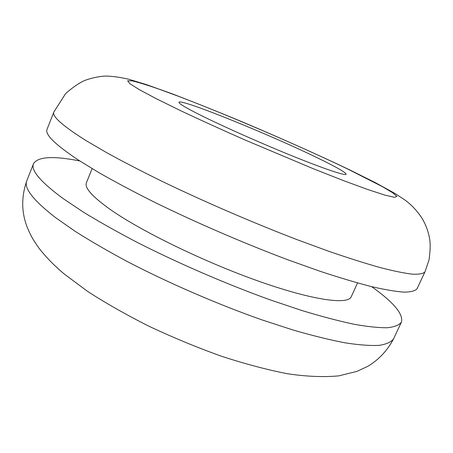 <?xml version="1.0" encoding="UTF-8"?>
<svg xmlns="http://www.w3.org/2000/svg" width="453" height="453" viewBox="0 0 453 453"><rect width="100%" height="100%" fill="white"/><g stroke="black" fill="none" stroke-linecap="round" stroke-linejoin="round"><path stroke-width="0.68" d="M53.879 111.97L47.055 129.303C44.694 134.331 55.136 144.581 78.38 160.056L98.947 172.667C115.051 181.851 133.256 191.545 153.556 201.749C195.503 222.355 244.19 243.391 288.267 259.943L319.597 271.115C339.02 277.53 356.245 282.678 371.267 286.562C384.835 289.688 395.792 291.551 404.138 292.14C410.967 292.055 415.288 290.894 417.088 288.663L424.993 271.794L429.002 260.05C430.271 251.104 430.509 244.246 429.727 239.478C428.504 231.93 425.928 224.864 422.009 218.272C417.145 210.781 411.296 204.58 404.461 199.677L395.09 193.522L375.146 182.536L349.478 169.773C317.491 154.53 279.473 137.576 241.409 121.512C216.302 111.076 193.035 101.778 171.608 93.607L146.359 84.592L128.607 79.19C118.171 76.88 109.898 75.866 103.777 76.161C98.386 76.563 92.412 77.859 85.872 80.039C80.221 82.208 73.465 86.727 65.606 93.607L53.879 111.97C51.806 116.251 62.565 125.815 86.155 140.662L106.976 152.848C123.256 161.783 141.613 171.285 162.061 181.342C204.286 201.704 253.153 222.808 297.247 239.716L328.567 251.205C347.949 257.882 365.101 263.329 380.027 267.536C393.493 271.007 404.319 273.221 412.519 274.184C419.201 274.461 423.362 273.669 424.993 271.794M92.118 168.629L86.432 182.706C84.264 187.791 92.48 196.902 111.076 210.039C142.191 231.738 204.966 262.259 258.805 281.251C312.746 300.322 348 305.033 351.234 296.743L357.553 282.949M79.751 160.945C53.244 155.719 37.837 156.63 33.528 163.675C30.6 170.158 40.419 181.755 62.978 198.465L83.041 211.908C98.816 221.579 116.71 231.659 136.721 242.145C178.12 263.227 226.455 284.127 270.481 299.977L301.851 310.515C321.353 316.421 338.702 320.99 353.912 324.229C367.694 326.692 378.901 327.859 387.525 327.729C394.654 326.919 399.28 325.044 401.409 322.111C403.566 314.139 393.64 302.315 371.636 286.653M317.938 158.103C270.209 134.751 180.175 98.21 178.946 102.259C178.556 103.397 185.356 107.503 199.354 114.575C221.268 125.589 260.265 142.972 292.491 156.019C324.784 169.094 345.571 176.002 346.115 174.258C345.815 172.463 336.42 167.078 317.938 158.103M156.647 98.901L180.872 110.798C200.169 119.898 221.449 129.586 244.711 139.852L313.612 168.856L343.538 180.622L367.694 189.496L384.852 195.09L394.535 197.327L396.885 196.392L392.479 192.644L382.179 186.523L347.791 169.065C298.612 145.441 227.604 114.932 177.774 96.036L158.346 88.907C147.078 85.017 138.38 82.344 132.259 80.894L127.638 80.781L129.841 83.68L139.462 89.739L156.647 98.901M393.634 338.685C387.541 350.345 379.019 359.512 368.062 366.183L356.981 371.369L338.838 375.865C323.459 377.275 306.33 376.562 287.468 373.742C267.128 369.79 245.067 363.929 221.268 356.166C196.862 347.4 172.678 337.389 148.726 326.132C125.3 314.257 104.875 302.644 87.457 291.279L64.36 274.099C54.683 266.024 46.308 257.497 39.247 248.516C32.027 238.386 30.634 235.13 27.486 227.916C21.376 212.706 21.155 196.97 26.823 180.713C23.618 187.91 33.131 200.169 55.351 217.48L75.164 231.336C90.781 241.239 108.522 251.506 128.392 262.134C169.524 283.442 217.678 304.28 261.681 319.79L293.068 330.01C312.604 335.667 330.022 339.96 345.322 342.881C359.206 345.016 370.531 345.837 379.291 345.356C386.568 344.195 391.347 341.97 393.634 338.685L401.409 322.111M26.823 180.713L33.528 163.675"/></g></svg>
